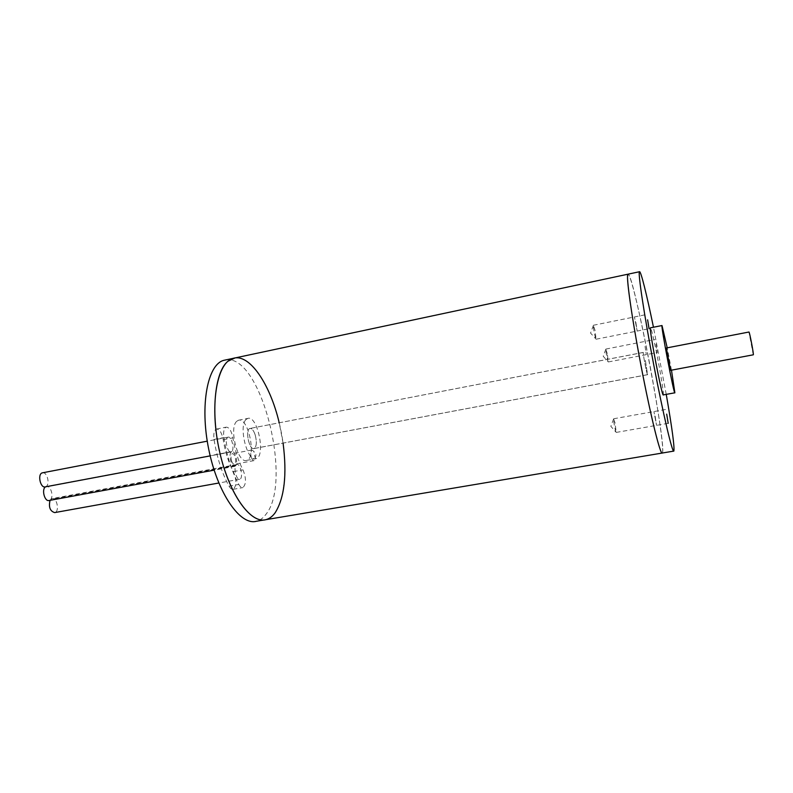 <?xml version="1.0" encoding="UTF-8"?>
<svg xmlns="http://www.w3.org/2000/svg" width="793" height="793" viewBox="0 0 793 793"><rect width="100%" height="100%" fill="white"/><g stroke="black" fill="none" stroke-linecap="round" stroke-linejoin="round"><path stroke-width="0.59" stroke-dasharray="3.96 2.97" d="M251.292 457.264C250.34 453.398 250.558 450.979 251.946 449.998L253.859 451.415L255.227 458.384L254.038 460.614C253.007 460.723 252.095 459.603 251.292 457.264M231.576 460.921C232.389 463.251 233.33 464.361 234.391 464.242C237.176 463.766 235.006 452.714 232.309 453.685C230.862 454.667 230.614 457.075 231.576 460.921M255.217 434.99C253.681 430.44 251.916 428.26 249.944 428.458C244.868 429.281 249.151 450.424 254.008 448.57C256.615 446.746 257.011 442.216 255.217 434.99C253.671 430.47 251.916 428.299 249.944 428.488C244.898 429.31 249.161 450.374 253.998 448.541C256.595 446.717 257.001 442.207 255.207 435M645.363 360.349L647.584 374.692C647.078 375.823 642.578 352.37 643.301 352.409L643.311 352.449C642.588 352.409 647.078 375.783 647.574 374.653L645.363 360.359M595.057 330.403L593.362 325.447C592.976 326.825 595.265 338.452 596.049 339.146L595.057 330.403M635.827 322.206L637.185 331.058L634.45 316.952L637.185 331.058L635.827 322.206M607.299 353.698L605.822 349.217C605.485 350.387 607.607 361.321 608.281 361.895L607.299 353.698M645.026 346.343L646.315 354.64L645.026 346.343M615.13 423.264L613.633 418.922C613.257 420.231 615.418 431.67 616.171 432.344L615.13 423.264M655.137 416.176L656.545 425.365L653.928 411.577L656.545 425.365L655.137 416.176M235.055 357.94C252.759 355.75 273.704 391.762 281.406 432.958C289.366 474.105 283.111 515.262 265.824 519.673L264.039 519.97M662.264 453.031C667.399 450.236 634.023 275.002 628.195 274.15C630.336 274.735 637.572 303.729 644.858 339.533C655.405 390.8 664.93 451.455 662.264 453.031L662.026 453.081M246.088 419.467L247.793 418.417C257.616 414.878 266.091 456.857 255.921 458.661C247.386 462.18 238.277 426.109 246.088 419.467M236.72 421.311C228.741 427.962 237.88 463.935 246.573 460.386C256.932 458.552 248.467 416.672 238.455 420.25L236.72 421.311M229.048 486.178C230.416 488.538 231.784 489.588 233.162 489.321C236.671 486.05 236.74 480.152 233.38 471.607C228.562 462.626 225.172 451.99 223.21 439.709C221.782 432.681 219.532 429.122 216.449 429.053C214.169 430.143 213.367 433.612 214.041 439.431C216.935 457.541 221.941 473.124 229.048 486.178L238.802 484.434C231.754 471.329 226.778 455.697 223.864 437.548C223.18 431.709 223.953 428.24 226.203 427.149C229.217 427.239 231.447 430.807 232.884 437.855C234.857 450.166 238.227 460.832 242.995 469.852C246.336 478.417 246.286 484.335 242.846 487.596C241.498 487.864 240.14 486.813 238.802 484.434M283.081 443.118L279.215 422.798M225.727 359.923C260.937 353.549 293.222 481.47 265.913 514.37C263.167 518.057 260.005 520.357 256.417 521.259M655.93 344.221L657.288 352.528L655.93 344.221M666.249 394.379L653.462 327.231M663.315 394.904C664.118 394.627 660.4 371.758 656.386 351.983C653.373 337.223 651.42 329.174 650.528 327.816M671.473 370.172L667.21 347.82M670.6 370.331L666.348 347.988M753.281 354.808L748.939 332.019M231.328 451.881C228.156 454.092 231.407 467.672 234.797 466.353L235.709 465.669C233.548 469.416 236.79 480.409 239.704 479.259C243.57 478.615 240.626 463.201 236.889 464.529L235.987 465.213C238.148 461.437 234.857 450.424 231.883 451.574L231.675 451.653C234.847 449.403 231.526 435.853 228.116 437.161C224.201 437.815 227.353 453.358 231.11 451.951L45.32 486.872M235.709 465.669L49.146 500.492M231.675 451.653L46.361 486.456C50.326 485.147 53.884 495.536 50.792 499.312L235.987 465.213M50.792 499.312L52.021 498.599C57.017 497.072 59.822 511.723 54.697 512.595M50.048 500.333L50.395 499.778M42.653 472.787C47.174 471.805 50.266 484.245 46.073 486.545M233.38 471.607L242.995 469.852M214.041 439.431L223.864 437.548M223.21 439.709L232.884 437.855M255.227 458.384L255.97 454.756L253.859 451.415M251.946 449.998L232.309 453.685M254.038 460.614L234.391 464.242M643.301 352.409L249.944 428.458L643.311 352.449M647.584 374.692L254.008 448.57M593.362 325.447L590.557 333.08L596.049 339.146M596.177 339.206L649.041 328.699M593.442 325.249L646.325 314.553M605.822 349.217L603.205 356.265L608.281 361.895M608.38 361.945L657.288 352.528M605.882 349.069L654.78 339.483M613.633 418.922L610.838 426.317L616.171 432.344M616.29 432.403L668.172 423.323M613.713 418.754L665.565 409.495M246.573 460.386L255.921 458.661M238.455 420.25L247.793 418.417M233.162 489.321L242.846 487.596M216.449 429.053L226.203 427.149M253.998 448.541L647.574 374.653M234.797 466.353L214.14 470.15M231.883 451.574L46.361 486.456M236.889 464.529L52.021 498.599M239.704 479.259L218.818 483.016M228.116 437.161L207.251 441.166M231.11 451.951L210.185 455.886"/><path stroke-width="1.19" d="M279.215 422.798C270.175 384.248 249.508 353.202 233.201 358.337C217.282 362.213 209.58 403.131 218.69 447.44C227.601 491.799 250.132 524.262 265.824 519.673C251.084 523.826 230.218 495.922 220.375 455.013C210.393 414.184 214.487 371.917 227.968 361.221L235.055 357.94M662.264 453.031C660.48 455.559 650.815 416.811 641.309 367.218C631.773 317.646 625.826 275.121 627.937 274.2L627.531 276.251C627.055 284.974 633.894 329.749 642.954 375.704C652.005 421.707 660.559 455.232 662.264 453.031L673.644 451.118M662.026 453.081L265.824 519.673C269.342 518.781 272.445 516.491 275.131 512.813C284.479 497.826 287.125 474.591 283.081 443.118M264.039 519.97L256.417 521.259C240.428 525.888 217.639 493.573 208.737 449.334C199.648 405.144 207.627 364.274 223.834 360.329L225.727 359.923M647.623 319.837L649.051 328.699L647.623 319.837M666.705 414.124L668.192 423.323L666.705 414.124M653.462 327.231C646.711 294.481 640.694 270.135 639.465 271.741C637.8 272.564 644.194 315.128 653.739 364.859C663.265 414.61 672.504 453.546 673.842 451.088C674.674 447.321 672.147 428.408 666.249 394.379M650.528 327.816L650.458 327.826C648.664 327.38 662.304 398.522 663.315 394.904L674.823 392.813M667.21 347.82L662.006 325.536C660.628 324.991 674.288 396.351 674.873 392.803L671.473 370.172M666.348 347.988L670.6 370.331L753.281 354.808C754.113 355.72 749.573 331.722 748.969 332.019L748.939 332.019M214.14 470.15L49.146 500.492C44.676 501.969 41.305 489.311 45.528 486.833M218.818 483.016L54.697 512.595C50.058 511.207 48.512 507.123 50.048 500.333M210.185 455.886L45.32 486.872C40.294 488.478 37.231 473.748 42.406 472.836L42.653 472.787M639.465 271.741L223.834 360.329M650.458 327.826L662.006 325.536M666.328 347.998L748.969 332.019M207.251 441.166L42.406 472.836"/></g></svg>

